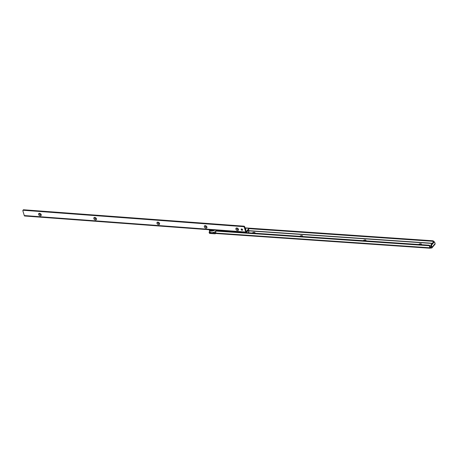 <?xml version="1.0" encoding="UTF-8"?>
<svg xmlns="http://www.w3.org/2000/svg" width="458" height="458" viewBox="0 0 458 458"><rect width="100%" height="100%" fill="white"/><g stroke="black" fill="none" stroke-linecap="round" stroke-linejoin="round"><path stroke-width="0.69" d="M431.31 247.206L430.858 245.694A0.584 0.303 93.9 0 1 430.978 244.887L433.486 241.904L434.23 241.956L431.722 244.938A0.584 0.303 93.9 0 0 431.596 245.746L432.054 247.257A1.019 0.704 40 0 1 431.968 247.858A1.019 0.704 40 0 1 431.442 248.047L431.018 248.018A0.584 0.292 -16.7 0 0 430.623 248.076L430.159 247.349L429.919 248.127A1.019 0.532 -86.1 0 1 429.73 247.784L429.627 246.467A0.876 0.607 -140 0 0 428.665 245.694L216.611 231.113A1.46 1.008 -140 0 0 215.861 231.387A1.46 1.008 -140 0 0 215.741 232.24L215.993 233.088A1.019 0.532 93.9 0 0 216.056 233.254L216.336 233.345M431.968 247.858L435.014 244.229A1.019 0.704 -140 0 0 435.1 243.633L434.648 242.116A0.584 0.303 93.9 0 0 434.413 241.858L433.674 241.807A0.584 0.303 93.9 0 0 433.486 241.904M215.861 231.387L216.268 230.906A1.46 1.008 -140 0 1 217.018 230.632L429.072 245.207L428.665 245.694M431.224 247.32L430.801 247.291A0.584 0.292 -16.7 0 0 430.405 247.349L430.033 245.986A0.876 0.607 -140 0 0 429.072 245.207M245.087 228.032L247.795 228.239A1.46 0.727 163.3 0 1 248.505 228.622L432.386 241.257A0.876 0.607 40 0 1 433.348 242.036L433.354 242.059M432.386 241.257L432.793 240.776A0.876 0.607 40 0 1 433.755 241.555L433.835 241.818M432.793 240.776L245.036 227.866M418.726 244.498A1.529 0.761 163.3 0 1 420.702 243.782A1.529 0.761 163.3 0 1 421.326 244.675M363.234 240.685A1.529 0.761 163.3 0 1 365.209 239.969A1.529 0.761 163.3 0 1 365.833 240.862M299.818 236.322A1.529 0.761 163.3 0 1 301.793 235.612A1.529 0.761 163.3 0 1 302.417 236.5M252.255 233.053A1.529 0.761 163.3 0 1 254.23 232.338A1.529 0.761 163.3 0 1 254.854 233.231M220.55 230.872A1.529 0.761 163.3 0 1 220.871 230.609M209.684 231.404L209.306 231.851A1.46 0.727 163.3 0 0 209.151 232.355L209.369 233.082A1.46 0.727 163.3 0 0 210.09 233.471L215.18 233.82L215.111 233.059L209.873 232.744A1.46 0.727 163.3 0 1 209.151 232.355M215.85 232.607A0.584 0.292 -16.7 0 0 215.249 232.893L215.111 233.059M216.102 233.334A0.584 0.292 -16.7 0 0 215.466 233.62L215.329 233.786M430.623 248.076L429.919 248.127L430.623 248.076M210.159 229.807A2.622 1.305 -16.7 0 0 213.188 230.036M211.178 229.887A1.752 0.87 -16.7 0 0 212.718 229.996M211.052 229.876A1.752 0.87 -16.7 0 0 211.802 230.317M40.298 213.571A0.801 0.55 -139.5 0 0 39.565 214.132A0.801 0.55 -139.5 0 0 40.922 214.23A0.801 0.55 -139.5 0 0 40.836 214.035M39.52 213.308A1.529 1.053 40.5 0 1 40.172 213.502A1.529 1.053 40.5 0 1 40.928 214.144A1.529 1.053 40.5 0 1 40.287 215.855A1.529 1.053 40.5 0 1 38.609 214.487A1.529 1.053 40.5 0 1 39.52 213.308M95.533 217.682A0.801 0.55 -139.5 0 0 94.806 218.243A0.801 0.55 -139.5 0 0 96.163 218.34A0.801 0.55 -139.5 0 0 96.077 218.145M94.76 217.424A1.529 1.053 40.5 0 1 95.413 217.613A1.529 1.053 40.5 0 1 96.163 218.26A1.529 1.053 40.5 0 1 95.522 219.966A1.529 1.053 40.5 0 1 93.844 218.598A1.529 1.053 40.5 0 1 94.76 217.424M158.663 222.382A0.801 0.55 -139.5 0 0 157.936 222.937A0.801 0.55 -139.5 0 0 159.292 223.04A0.801 0.55 -139.5 0 0 159.207 222.846M157.89 222.119A1.529 1.053 40.5 0 1 158.542 222.313A1.529 1.053 40.5 0 1 159.292 222.954A1.529 1.053 40.5 0 1 158.651 224.666A1.529 1.053 40.5 0 1 156.98 223.298A1.529 1.053 40.5 0 1 157.89 222.119M206.014 225.909A0.801 0.55 -139.5 0 0 205.287 226.464A0.801 0.55 -139.5 0 0 206.638 226.561A0.801 0.55 -139.5 0 0 206.552 226.367M205.236 225.645A1.529 1.053 40.5 0 1 205.888 225.834A1.529 1.053 40.5 0 1 206.644 226.481A1.529 1.053 40.5 0 1 206.003 228.187A1.529 1.053 40.5 0 1 204.325 226.819A1.529 1.053 40.5 0 1 205.236 225.645M237.576 228.256A0.801 0.55 -139.5 0 0 236.849 228.811A0.801 0.55 -139.5 0 0 238.206 228.914A0.801 0.55 -139.5 0 0 238.12 228.719M236.803 227.992A1.529 1.053 40.5 0 1 237.456 228.187A1.529 1.053 40.5 0 1 238.206 228.828A1.529 1.053 40.5 0 1 237.565 230.534A1.529 1.053 40.5 0 1 235.887 229.166A1.529 1.053 40.5 0 1 236.803 227.992M242.574 229.796A0.801 0.55 40.5 0 1 241.578 228.948M241.189 229.561A0.801 0.55 40.5 0 1 242.545 229.664A0.801 0.55 40.5 0 1 241.189 229.561M40.888 214.659A0.801 0.55 40.5 0 1 39.674 213.623M96.128 218.769A0.801 0.55 40.5 0 1 94.915 217.733M159.258 223.464A0.801 0.55 40.5 0 1 158.044 222.433M206.604 226.991A0.801 0.55 40.5 0 1 205.39 225.954M238.171 229.338A0.801 0.55 40.5 0 1 236.958 228.302M23.427 209.764L23.015 210.245L243.799 226.676L244.211 226.195L23.427 209.764A1.168 0.801 -139.5 0 0 23.41 209.781A1.168 0.801 -139.5 0 0 23.398 209.798M245.728 232.034L24.28 215.552A1.019 0.538 -85.7 0 0 24.686 216.004L246.135 232.487A1.019 0.538 94.3 0 1 245.728 232.034L244.349 227.426A1.168 0.801 -139.5 0 0 243.799 226.676M244.349 227.426L244.761 226.945A1.168 0.801 -139.5 0 0 244.211 226.195M23.015 210.245A1.168 0.801 -139.5 0 0 22.997 210.262A1.168 0.801 -139.5 0 0 22.9 210.949L24.28 215.552M244.761 226.945L246.198 231.616L248.345 229.132L248.562 229.859L246.467 232.315A1.019 0.538 94.3 0 1 246.135 232.487M248.345 229.132A1.46 0.727 163.3 0 0 248.505 228.622L248.723 229.349A1.46 0.727 163.3 0 1 248.562 229.859M245.316 228.788A1.208 0.601 163.3 0 1 245.711 229.498A1.208 0.601 -16.7 0 0 245.316 228.788M430.978 244.887L431.722 244.938M430.858 245.694L431.596 245.746M432.054 247.257L435.1 243.633M217.018 230.632L216.611 231.113M430.033 245.986L429.627 246.467M430.222 246.616L429.816 247.097M430.211 246.696L429.804 247.183M430.051 246.902L429.644 247.383M430.039 246.982L429.633 247.469M215.993 233.088L429.73 247.784M433.348 242.036L433.755 241.555M432.335 243.272L248.677 230.649M432.175 243.467L248.734 230.855M214.962 233.093L215.18 233.82M209.873 232.744L210.09 233.471M430.801 247.291L431.018 248.018M215.466 233.62L215.249 232.893M216.502 230.282L216.073 231.113C213.182 233.105 211.086 233.305 209.775 231.708A3.498 1.74 -16.7 0 0 212.535 232.601A3.498 1.74 -16.7 0 0 216.102 230.906A3.498 1.74 -16.7 0 0 216.462 230.277M209.775 231.708L209.312 230.156A3.498 1.74 -16.7 0 0 214.688 230.145M210.846 232.532A3.149 1.563 -16.7 0 0 215.89 231.175M210.617 229.842A2.158 1.076 -16.7 0 0 211.31 230.311M210.823 229.859A1.969 0.979 -16.7 0 0 210.909 230.019A1.969 0.979 -16.7 0 0 211.447 230.317M209.558 229.761A3.149 1.563 -16.7 0 0 213.783 230.076M210.508 229.836A2.261 1.122 -16.7 0 0 210.92 230.248M211.029 229.876A1.775 0.882 -16.7 0 0 211.487 230.294M248.408 230.042A3.498 1.74 163.3 0 1 247.984 230.884A3.498 1.74 163.3 0 1 247.005 231.679M245.202 232.418A3.498 1.74 163.3 0 1 244.646 232.532M242.397 232.378A3.498 1.74 163.3 0 1 242.059 232.183M248.471 229.968L248.843 231.21A3.498 1.74 163.3 0 1 248.454 232.435A3.498 1.74 163.3 0 1 248.116 232.767M216.325 233.54L430.154 248.236M211.659 230.322L210.909 230.019M209.312 230.156L209.266 229.744M23.41 209.781L22.997 210.262M248.293 232.779L248.843 231.21"/></g></svg>
